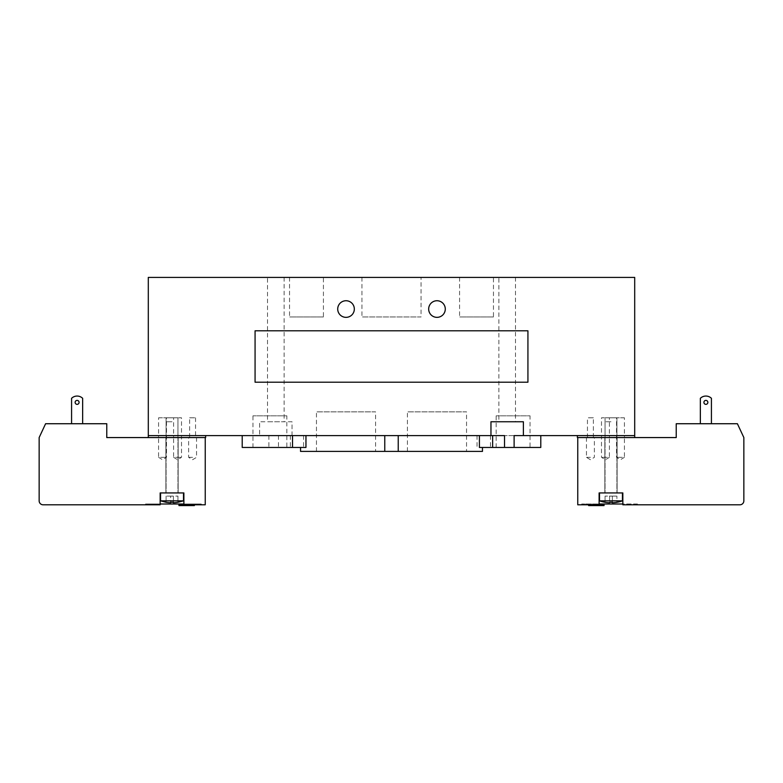 <?xml version="1.0" encoding="UTF-8"?>
<svg xmlns="http://www.w3.org/2000/svg" width="783" height="783" viewBox="0 0 783 783"><rect width="100%" height="100%" fill="white"/><g stroke="black" fill="none" stroke-linecap="round" stroke-linejoin="round"><path stroke-width="0.59" stroke-dasharray="3.92 2.94" d="M166.094 417.799L177.956 417.799L166.094 417.799L177.956 417.799L166.094 417.799L166.094 437.57L177.956 437.57L166.094 437.57L166.094 417.799M158.577 417.799L166.485 417.799L158.577 417.799L158.577 437.57L166.485 437.57L158.577 437.57L166.485 437.57L158.577 437.57L158.577 457.341L166.485 457.341L158.577 457.341L162.531 459.719L166.485 457.341L166.485 417.799M189.623 417.799L195.554 417.799L189.623 417.799L189.623 437.57L195.554 437.57L189.623 437.57M173.601 417.799L181.509 417.799L173.601 417.799L173.601 437.57L181.509 437.57L173.601 437.57L181.509 437.57L173.601 437.57L173.601 457.341L181.509 457.341L173.601 457.341L177.555 459.719L181.509 457.341L181.509 417.799M166.094 437.57L177.956 437.57L166.094 437.57M148.3 437.57L205.635 437.57L205.635 435.593L148.3 435.593L148.3 437.57L205.244 437.57L106.772 437.57L106.772 423.73L45.6 423.73L39.15 437.57L39.15 500.846A3.954 3.954 0 0 0 43.104 504.8L160.163 504.8L145.53 504.8L160.163 504.8L160.163 492.938L183.888 492.938L160.163 492.938L160.163 504.007L145.53 504.007L160.163 504.007L160.163 492.938L183.888 492.938L183.888 504.8L194.37 504.8L178.945 504.8M514.118 435.593L278.484 435.593L634.7 435.593L577.365 435.593L634.7 435.593L634.7 277.407L148.3 277.407L148.3 435.593L205.635 435.593M616.906 417.799L605.044 417.799L616.906 417.799L605.044 417.799L616.906 417.799L616.906 437.57L605.044 437.57L616.906 437.57L616.906 417.799M624.423 417.799L616.515 417.799L624.423 417.799L624.423 437.57L616.515 437.57L624.423 437.57L616.515 437.57L624.423 437.57L624.423 457.341L616.515 457.341L624.423 457.341L620.469 459.719L616.515 457.341L616.515 417.799M593.377 417.799L587.446 417.799L593.377 417.799L593.377 437.57L587.446 437.57L593.377 437.57M609.399 417.799L601.491 417.799L609.399 417.799L609.399 437.57L601.491 437.57L609.399 437.57L601.491 437.57L609.399 437.57L609.399 457.341L601.491 457.341L609.399 457.341L605.445 459.719L601.491 457.341L601.491 417.799M616.906 437.57L605.044 437.57L616.906 437.57M634.7 435.593L634.7 437.57L577.365 437.57L577.365 435.593M445.282 309.05A8.3 8.3 0 0 0 432.823 301.856A8.3 8.3 0 0 0 432.823 316.244A8.3 8.3 0 0 0 445.282 309.05M354.327 309.05A8.3 8.3 0 0 0 341.868 301.856A8.3 8.3 0 0 0 341.868 316.244A8.3 8.3 0 0 0 354.327 309.05M421.058 277.407L361.942 277.407L421.058 277.407L421.058 316.958L361.942 316.958L421.058 316.958M323.418 277.407L289.544 277.407L323.418 277.407L323.418 316.958L289.544 316.958L323.418 316.958M493.456 277.407L459.582 277.407L493.456 277.407L493.456 316.958L459.582 316.958L493.456 316.958M267.522 277.407L284.131 277.407L267.522 277.407L267.522 421.753L284.131 421.753L267.522 421.753M498.869 277.407L515.478 277.407L498.869 277.407L498.869 421.753L515.478 421.753L498.869 421.753M375.586 451.409L316.459 451.409L375.586 451.409L375.586 411.868L316.459 411.868L375.586 411.868M466.541 451.409L407.414 451.409L466.541 451.409L466.541 411.868L407.414 411.868L466.541 411.868M286.832 447.455L252.958 447.455L286.832 447.455L286.832 415.822L252.958 415.822L286.832 415.822M530.042 447.455L496.168 447.455L530.042 447.455L530.042 415.822L496.168 415.822L530.042 415.822M305.957 447.455L242.211 447.455M148.3 435.593L504.516 435.593M278.484 435.593L278.484 447.455M268.882 435.593L268.882 447.455M540.789 447.455L479.411 447.455M482.455 451.409L300.545 451.409M527.928 330.798L255.072 330.798L255.072 382.212L527.928 382.212L527.928 330.798L527.928 382.212L255.072 382.212L255.072 330.798L527.928 330.798L255.072 330.798L255.072 382.212L527.928 382.212L527.928 330.798M292.039 435.593L292.039 421.753L259.613 421.753L259.613 435.593L259.613 421.753L292.039 421.753L292.039 435.593M523.387 435.593L523.387 421.753L490.961 421.753L490.961 435.593M194.37 505.593L178.945 505.593M170.635 502.764A34.217 34.217 0 0 1 166.094 502.275L166.094 496.099L173.405 496.099L166.094 496.099L166.094 502.275A34.217 34.217 0 0 0 170.635 502.764L170.635 496.099L177.956 496.099L170.635 496.099L170.635 502.275A33.728 33.728 0 0 0 173.405 502.275L173.405 496.099L177.956 496.099L173.405 496.099L173.405 502.764A34.217 34.217 0 0 0 177.956 502.275L177.956 496.099L177.956 502.275A34.217 34.217 0 0 1 173.405 502.764L173.405 502.275A33.728 33.728 0 0 1 170.635 502.275L170.635 502.764M177.956 502.275L177.956 496.099L177.956 502.275A34.246 34.246 0 0 0 183.486 500.846L160.554 500.846L183.486 500.846L183.486 492.938M166.094 502.275L166.094 502.304A34.246 34.246 0 0 1 160.554 500.846L183.486 500.846M173.405 502.275L173.405 496.099L173.405 502.275M172.025 421.753L166.094 421.753L172.025 421.753M82.646 398.312A7.908 7.908 0 0 0 71.576 398.312A7.908 7.908 0 0 1 82.646 398.312A7.908 7.908 0 0 0 71.576 398.312L71.576 423.73L82.646 423.73L82.646 398.312M75.139 402.374A1.977 1.977 0 0 0 78.104 404.087A1.977 1.977 0 0 0 78.104 400.661A1.977 1.977 0 0 0 75.139 402.374A1.977 1.977 0 0 1 78.104 400.661A1.977 1.977 0 0 1 78.104 404.087A1.977 1.977 0 0 1 75.139 402.374A1.977 1.977 0 0 0 78.104 404.087A1.977 1.977 0 0 0 78.104 400.661A1.977 1.977 0 0 0 75.139 402.374M82.646 423.73L71.576 423.73L71.576 398.312L71.576 423.73L82.646 423.73L71.576 423.73M205.244 437.57L205.244 504.8L183.888 504.8L183.888 504.007L201.29 504.007L183.888 504.007L183.888 504.8L201.29 504.8L183.888 504.8M172.025 437.57L165.888 437.57L172.025 437.57M192.589 437.57L188.634 437.57L192.589 437.57M201.29 504.8L201.29 504.007L201.29 504.8M145.53 504.8L145.53 504.007L145.53 504.8M183.888 504.007L183.888 492.938L183.888 504.007L160.163 504.007M192.589 457.341L188.634 457.341L192.589 457.341M604.055 505.593L588.63 505.593M604.055 504.8L588.63 504.8L599.112 504.8L599.112 504.007L581.71 504.007L599.112 504.007L599.112 504.8L577.756 504.8L577.756 437.57L634.7 437.57M612.365 502.764L612.365 496.099L616.906 496.099L605.044 496.099L612.365 496.099L612.365 502.275A33.728 33.728 0 0 1 609.595 502.275L609.595 496.099L605.044 496.099L609.595 496.099L609.595 502.764A34.217 34.217 0 0 1 605.044 502.275L605.044 496.099L605.044 502.275A34.217 34.217 0 0 0 609.595 502.764L609.595 502.275A33.728 33.728 0 0 0 612.365 502.275L612.365 502.764A34.217 34.217 0 0 0 616.906 502.275L616.906 496.099L616.906 502.275A34.217 34.217 0 0 1 612.365 502.764L612.365 496.099L612.365 502.764M605.044 502.275L599.514 500.846L622.446 500.846L599.514 500.846L599.514 492.938L622.837 492.938L599.112 492.938L599.112 504.8M610.975 492.938L617.112 492.938L610.975 492.938M577.756 437.57L676.228 437.57L676.228 423.73L737.4 423.73L743.85 437.57L743.85 500.846A3.954 3.954 0 0 1 739.896 504.8L622.837 504.8L622.837 492.938L622.837 504.8L622.837 504.007L637.47 504.007L637.47 504.8L622.837 504.8L637.47 504.8L637.47 504.007L599.112 504.007L599.112 492.938L622.446 492.938L599.514 492.938M610.975 421.753L605.044 421.753L610.975 421.753M616.906 502.304L622.446 500.846L599.514 500.846M700.354 398.312A7.908 7.908 0 0 1 711.424 398.312A7.908 7.908 0 0 0 700.354 398.312A7.908 7.908 0 0 1 711.424 398.312L711.424 423.73L711.424 398.312L711.424 423.73L700.354 423.73L700.354 398.312M707.861 402.374A1.977 1.977 0 0 0 704.896 400.661A1.977 1.977 0 0 0 704.896 404.087A1.977 1.977 0 0 0 707.861 402.374A1.977 1.977 0 0 1 704.896 404.087A1.977 1.977 0 0 1 704.896 400.661A1.977 1.977 0 0 1 707.861 402.374A1.977 1.977 0 0 0 704.896 400.661A1.977 1.977 0 0 0 704.896 404.087A1.977 1.977 0 0 0 707.861 402.374M700.354 423.73L711.424 423.73M610.975 437.57L617.112 437.57L610.975 437.57M590.411 437.57L586.457 437.57L590.411 437.57M581.71 504.8L581.71 504.007L581.71 504.8M599.112 492.938L622.837 492.938M590.411 457.341L586.457 457.341L590.411 457.341M303.589 435.593L303.589 447.455M290.366 435.593L290.366 447.455M490.481 435.593L490.481 447.455M477.043 435.593L477.043 447.455M398.234 435.593L398.234 451.409M384.766 435.593L384.766 451.409M177.956 417.799L177.956 437.57L177.956 417.799M195.554 417.799L195.554 437.57M605.044 437.57L605.044 417.799L605.044 437.57M587.446 437.57L587.446 417.799M361.942 277.407L361.942 316.958M289.544 277.407L289.544 316.958M459.582 277.407L459.582 316.958M284.131 277.407L284.131 421.753M515.478 277.407L515.478 421.753M316.459 451.409L316.459 411.868M407.414 451.409L407.414 411.868M252.958 447.455L252.958 415.822M496.168 447.455L496.168 415.822M166.094 421.753L166.094 492.938L166.094 421.753M177.956 421.753L177.956 492.938L177.956 421.753M160.554 500.846L160.554 492.938M196.543 437.57L196.543 457.341L192.589 459.719L188.634 457.341L188.634 437.57M178.152 492.938L178.152 437.57L178.152 492.938M165.888 492.938L165.888 437.57L165.888 492.938M622.446 500.846L622.446 492.938M616.906 421.753L616.906 492.938L616.906 421.753M605.044 421.753L605.044 492.938L605.044 421.753M586.457 437.57L586.457 457.341L590.411 459.719L594.366 457.341L594.366 437.57M604.848 492.938L604.848 437.57L604.848 492.938M617.112 492.938L617.112 437.57L617.112 492.938"/><path stroke-width="1.17" d="M205.635 435.593L205.635 437.57L106.772 437.57L106.772 423.73L45.6 423.73L39.15 437.57L39.15 500.846A3.954 3.954 0 0 0 43.104 504.8L160.163 504.8L160.163 492.938L183.888 492.938L183.888 504.8L178.945 504.8L178.945 505.593L194.37 505.593L194.37 504.8M479.411 435.593L479.411 447.455L504.516 447.455L504.516 435.593L148.3 435.593L148.3 437.57M148.3 435.593L148.3 277.407L634.7 277.407L634.7 437.57L676.228 437.57L676.228 423.73L737.4 423.73L743.85 437.57L743.85 500.846A3.954 3.954 0 0 1 739.896 504.8L622.837 504.8L622.837 492.938L599.112 492.938L599.112 504.8L604.055 504.8L604.055 505.593L588.63 505.593L588.63 504.8M577.365 435.593L577.365 437.57L634.7 437.57M634.7 435.593L514.118 435.593L514.118 447.455L540.789 447.455L540.789 435.593M445.282 309.05A8.3 8.3 0 0 1 436.973 317.35A8.3 8.3 0 0 1 428.673 309.05A8.3 8.3 0 0 1 436.973 300.741A8.3 8.3 0 0 1 445.282 309.05M354.327 309.05A8.3 8.3 0 0 1 346.027 317.35A8.3 8.3 0 0 1 337.718 309.05A8.3 8.3 0 0 1 346.027 300.741A8.3 8.3 0 0 1 354.327 309.05M242.211 435.593L242.211 447.455L305.957 447.455L305.957 435.593M504.516 447.455L514.118 447.455M300.545 447.455L300.545 451.409L482.455 451.409L482.455 447.455M255.072 330.798L527.928 330.798L527.928 382.212L255.072 382.212L255.072 330.798M490.961 435.593L490.961 421.753L523.387 421.753L523.387 435.593M170.635 502.764A34.217 34.217 0 0 1 166.094 502.275L166.094 502.275A34.217 34.217 0 0 0 170.635 502.764L170.635 502.275A33.728 33.728 0 0 0 173.405 502.275L173.405 502.764A34.217 34.217 0 0 0 177.956 502.275A34.217 34.217 0 0 1 173.405 502.764L173.405 502.275A33.728 33.728 0 0 1 170.635 502.275L170.635 502.764M177.956 502.275L183.486 500.846L160.554 500.846L160.554 492.938M82.646 423.73L82.646 398.312A7.908 7.908 0 0 0 71.576 398.312L71.576 423.73M75.139 402.374A1.977 1.977 0 0 1 78.104 400.661A1.977 1.977 0 0 1 78.104 404.087A1.977 1.977 0 0 1 75.139 402.374M160.163 504.007L183.888 504.007M205.244 437.57L205.244 504.8L183.888 504.8M612.365 502.764A34.217 34.217 0 0 0 616.906 502.275L616.906 502.304A34.217 34.217 0 0 1 612.365 502.764L612.365 502.275A33.728 33.728 0 0 1 609.595 502.275A33.728 33.728 0 0 0 612.365 502.275L612.365 502.764M609.595 502.764L609.595 502.764A34.217 34.217 0 0 1 605.044 502.275A34.217 34.217 0 0 0 609.595 502.764M605.044 502.304L605.044 502.275A34.246 34.246 0 0 1 599.514 500.846L622.446 500.846L622.446 492.938M711.424 423.73L711.424 398.312A7.908 7.908 0 0 0 700.354 398.312L700.354 423.73M707.861 402.374A1.977 1.977 0 0 1 704.896 404.087A1.977 1.977 0 0 1 704.896 400.661A1.977 1.977 0 0 1 707.861 402.374M577.756 437.57L577.756 504.8L599.112 504.8M599.112 492.938L599.112 504.007L622.837 504.007L622.837 492.938M292.519 435.593L292.519 447.455M492.634 435.593L492.634 447.455M384.766 435.593L384.766 451.409M398.234 435.593L398.234 451.409M166.094 502.304L160.554 500.846M183.486 500.846L183.486 492.938M616.906 502.304A34.246 34.246 0 0 0 622.446 500.846M599.514 500.846L599.514 492.938"/></g></svg>
